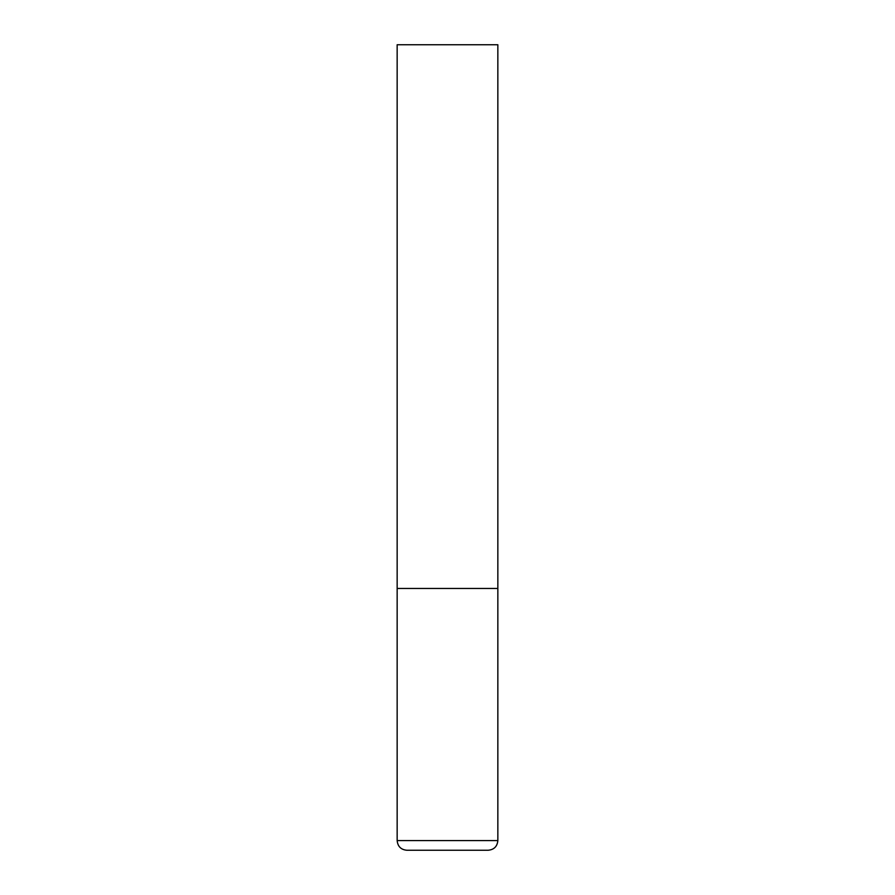<?xml version="1.0" encoding="UTF-8"?>
<svg xmlns="http://www.w3.org/2000/svg" width="895" height="895" viewBox="0 0 895 895"><rect width="100%" height="100%" fill="white"/><g stroke="black" fill="none" stroke-linecap="round" stroke-linejoin="round"><path stroke-width="1.34" d="M497.844 840.584L497.844 588.462L397.156 588.462L497.844 588.462L497.844 44.75L397.156 44.75L397.156 840.584C397.727 846.457 400.949 849.679 406.822 850.25L488.178 850.25C494.051 849.679 497.273 846.457 497.844 840.584L397.156 840.584"/></g></svg>
